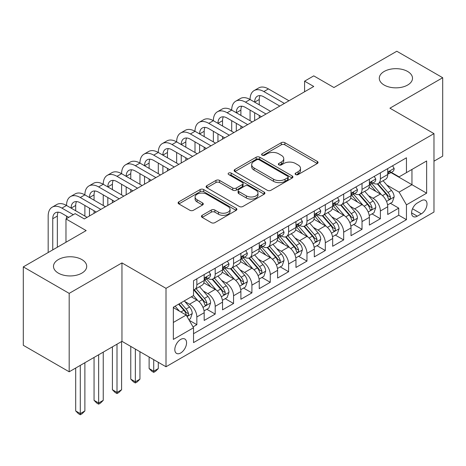 <?xml version="1.0" encoding="UTF-8"?>
<svg xmlns="http://www.w3.org/2000/svg" width="466" height="466" viewBox="0 0 466 466"><rect width="100%" height="100%" fill="white"/><g stroke="black" fill="none" stroke-linecap="round" stroke-linejoin="round"><path stroke-width="0.7" d="M295.642 174.564A1.782 1.031 0 0 0 298.164 174.564L317.305 163.508A2.546 1.474 0 0 0 318.051 162.471A2.546 1.474 0 0 0 317.305 161.428L284.877 142.707A2.546 1.474 0 0 0 281.272 142.707L262.131 153.757A1.782 1.031 0 0 0 261.607 154.485A1.782 1.031 0 0 0 262.131 155.213A1.782 1.031 0 0 0 264.653 155.213L267.129 153.786A8.155 4.707 0 0 1 278.662 153.786L281.365 155.347A8.155 4.707 0 0 1 283.753 158.673A8.155 4.707 0 0 1 281.365 161.999L278.884 163.432A1.782 1.031 0 0 0 278.365 164.16A1.782 1.031 0 0 0 278.884 164.888A1.782 1.031 0 0 0 281.406 164.888L283.887 163.455A8.155 4.707 0 0 1 295.415 163.455L298.118 165.016A8.155 4.707 0 0 1 300.506 168.348A8.155 4.707 0 0 1 298.118 171.674L295.642 173.107A1.782 1.031 0 0 0 295.118 173.835A1.782 1.031 0 0 0 295.642 174.564L295.642 173.107M81.853 259.568A16.613 9.594 0 0 0 63.749 257.488A16.613 9.594 0 0 0 53.491 266.354A16.613 9.594 0 0 0 58.355 273.134A16.613 9.594 0 0 0 76.459 275.214A16.613 9.594 0 0 0 86.717 266.354A16.613 9.594 0 0 0 81.853 259.568M407.645 71.479A16.613 9.594 0 0 0 389.541 69.399A16.613 9.594 0 0 0 379.283 78.259A16.613 9.594 0 0 0 384.147 85.039A16.613 9.594 0 0 0 402.251 87.119A16.613 9.594 0 0 0 412.509 78.259A16.613 9.594 0 0 0 407.645 71.479M180.691 352.983A8.306 4.794 120 0 0 186.115 345.661A8.306 4.794 120 0 0 184.845 339.009A8.306 4.794 120 0 0 180.691 339.417A8.306 4.794 120 0 0 175.263 346.739A8.306 4.794 120 0 0 176.538 353.391A8.306 4.794 120 0 0 180.691 352.983M202.18 215.309A2.546 1.474 0 0 0 201.434 216.346A2.546 1.474 0 0 0 202.18 217.389L211.279 222.643A2.546 1.474 0 0 0 214.884 222.643L236.14 210.37A2.546 1.474 0 0 0 236.891 209.327A2.546 1.474 0 0 0 236.14 208.29L203.712 189.563A2.546 1.474 0 0 0 200.112 189.563L178.851 201.836A2.546 1.474 0 0 0 178.105 202.879A2.546 1.474 0 0 0 178.851 203.922L189.843 210.265A2.546 1.474 0 0 0 193.442 210.265L202.541 205.011A2.546 1.474 0 0 0 203.287 203.974A2.546 1.474 0 0 0 202.541 202.931L197.095 199.786A6.815 3.938 0 0 1 195.097 197.001A6.815 3.938 0 0 1 199.302 193.367A6.815 3.938 0 0 1 206.729 194.217L228.078 206.543A6.815 3.938 0 0 1 230.076 209.327A6.815 3.938 0 0 1 225.87 212.962A6.815 3.938 0 0 1 218.443 212.112L214.884 210.055A2.546 1.474 0 0 0 211.279 210.055L202.18 215.309L202.18 217.389M433.98 161.178L442.7 156.145L442.7 77.729L396.816 51.237L333.947 87.532L313.758 75.871L304.583 81.171L313.758 86.472L84.329 218.933L75.154 213.632L65.974 218.933L65.974 242.244M69.184 293.376L69.184 371.792L121.958 341.328L121.958 262.906L69.184 293.376L23.3 266.884L86.163 230.588L65.974 218.933M121.958 262.906L166.007 288.343L433.98 133.626L433.98 212.042L166.007 366.759L166.007 288.343M442.7 77.729L389.931 108.194L433.98 133.626M267.309 190.291A2.546 1.474 0 0 0 270.915 190.291L292.17 178.018A2.546 1.474 0 0 0 292.916 176.981A2.546 1.474 0 0 0 292.17 175.938L259.743 157.217A2.546 1.474 0 0 0 256.143 157.217L234.881 169.49A2.546 1.474 0 0 0 234.136 170.533A2.546 1.474 0 0 0 234.881 171.57L267.309 190.291M229.377 174.948A1.782 1.031 0 0 1 231.188 175.199L231.188 173.078L264.158 192.114A2.546 1.474 0 0 1 264.904 193.151A2.546 1.474 0 0 1 264.158 194.194L242.897 206.467A2.546 1.474 0 0 1 239.297 206.467L206.863 187.746L206.863 185.666A2.546 1.474 0 0 0 206.118 186.703A2.546 1.474 0 0 0 206.863 187.746M206.863 185.666L215.962 180.412A2.546 1.474 0 0 1 219.568 180.412L232.72 188.008A2.546 1.474 0 0 0 236.32 188.008L242.355 184.519A2.546 1.474 0 0 0 243.106 183.482A2.546 1.474 0 0 0 242.355 182.439L228.666 174.534A1.782 1.031 0 0 1 228.142 173.806A1.782 1.031 0 0 1 229.243 172.857A1.782 1.031 0 0 1 231.188 173.078M69.184 371.792L23.3 345.3L23.3 266.884M193.035 326.887L196.844 324.691L189.225 320.293M184.891 301.578L189.499 304.234A10.38 5.994 60 0 1 196.844 316.956L204.184 312.715L204.184 320.451L215.199 314.09L206.846 309.273M203.246 290.976L207.853 293.638A10.38 5.994 60 0 1 215.199 306.354L222.538 302.119L222.538 309.855L233.553 303.494L225.2 298.671M221.6 280.381L226.208 283.043A10.38 5.994 60 0 1 233.553 295.759L240.893 291.518L240.893 299.254L251.908 292.898L243.555 288.075M239.955 269.785L244.563 272.447A10.38 5.994 60 0 1 251.908 285.163L259.247 280.922L259.247 288.658L270.257 282.303L261.909 277.48M258.31 259.189L262.917 261.851A10.38 5.994 60 0 1 270.257 274.567L277.602 270.327L277.602 278.062L288.611 271.707L280.264 266.884M276.664 248.594L281.272 251.25A10.38 5.994 60 0 1 288.611 263.966L295.957 259.731L295.957 267.467L306.966 261.106L298.619 256.288M295.019 237.992L299.626 240.654A10.38 5.994 60 0 1 306.966 253.37L314.311 249.135L314.311 256.871L325.32 250.51L316.973 245.687M313.373 227.396L317.981 230.058A10.38 5.994 60 0 1 325.32 242.774L332.666 238.534L332.666 246.269L343.675 239.914L335.328 235.091M331.728 216.801L336.336 219.463A10.38 5.994 60 0 1 343.675 232.179L351.02 227.938L351.02 235.674L362.03 229.319L353.682 224.495M350.083 206.205L354.69 208.867A10.38 5.994 60 0 1 362.03 221.583L369.375 217.342L369.375 225.078L380.384 218.723L380.384 210.982A10.38 5.994 -120 0 0 373.045 198.266L368.437 195.609M372.037 213.9L380.384 218.723M204.184 312.715A10.38 5.994 -120 0 0 196.844 299.999L191.334 296.819M222.538 302.119A10.38 5.994 -120 0 0 215.199 289.403L203.846 282.85M240.893 291.518A10.38 5.994 -120 0 0 233.553 278.802L222.2 272.249M259.247 280.922A10.38 5.994 -120 0 0 251.908 268.206L240.555 261.653M277.602 270.327A10.38 5.994 -120 0 0 270.257 257.611L258.91 251.058M295.957 259.731A10.38 5.994 -120 0 0 288.611 247.015L277.264 240.462M314.311 249.135A10.38 5.994 -120 0 0 306.966 236.419L295.619 229.86M332.666 238.534A10.38 5.994 -120 0 0 325.32 225.818L313.973 219.265M351.02 227.938A10.38 5.994 -120 0 0 343.675 215.222L332.328 208.669M369.375 217.342A10.38 5.994 -120 0 0 362.03 204.626L350.682 198.073M421.316 200.706L417.28 203.036A8.044 4.648 120 0 0 412.02 210.125A8.044 4.648 120 0 0 413.255 216.574A8.044 4.648 120 0 0 417.28 216.177L421.316 213.847A8.044 4.648 120 0 0 426.576 206.753A8.044 4.648 120 0 0 425.342 200.304A8.044 4.648 120 0 0 421.316 200.706M173.346 322.46L186.196 315.045L193.536 327.761L193.536 342.597L406.451 219.672L406.451 204.836L399.106 192.12L386.792 185.008M193.536 327.761L173.346 339.417L173.346 307.205L193.536 295.549L193.536 280.713L406.451 157.788L406.451 172.624L426.64 160.968L426.64 193.18L406.451 204.836M207.76 278.324L207.853 278.383A10.38 5.994 60 0 0 213.044 278.895L220.389 274.655A10.38 5.994 -120 0 0 222.538 269.901L222.538 263.966M226.115 267.729L226.208 267.781A10.38 5.994 60 0 0 231.398 268.3L238.743 264.059A10.38 5.994 -120 0 0 240.893 259.306L240.893 253.37M244.469 257.133L244.563 257.185A10.38 5.994 60 0 0 249.753 257.698L257.098 253.463A10.38 5.994 -120 0 0 259.247 248.71L259.247 242.774M262.824 246.531L262.917 246.59A10.38 5.994 60 0 0 268.107 247.102L275.453 242.868A10.38 5.994 -120 0 0 277.602 238.114L277.602 232.179M281.179 235.936L281.272 235.994A10.38 5.994 60 0 0 286.462 236.507L293.807 232.266A10.38 5.994 -120 0 0 295.957 227.513L295.957 221.583M299.533 225.34L299.626 225.398A10.38 5.994 60 0 0 304.816 225.911L312.162 221.67A10.38 5.994 -120 0 0 314.311 216.917L314.311 210.982M317.888 214.744L317.981 214.797A10.38 5.994 60 0 0 323.171 215.315L330.516 211.075A10.38 5.994 -120 0 0 332.666 206.321L332.666 200.386M336.242 204.149L336.336 204.201A10.38 5.994 60 0 0 341.526 204.714L348.871 200.479A10.38 5.994 -120 0 0 351.02 195.726L351.02 189.79M354.597 193.547L354.69 193.606A10.38 5.994 60 0 0 359.88 194.118L367.225 189.883A10.38 5.994 -120 0 0 369.375 185.13L369.375 179.194M193.536 333.697L398.739 215.222L398.739 208.121L387.729 214.482L387.729 206.747A10.38 5.994 -120 0 0 380.384 194.031L369.037 187.478M372.951 182.952L373.045 183.01A10.38 5.994 -120 0 0 378.235 183.522A10.38 5.994 -120 0 0 380.384 178.769L380.384 172.834M378.235 183.522L385.58 179.282A10.38 5.994 -120 0 0 387.729 174.529L387.729 168.599M196.844 278.802L196.844 284.738A10.38 5.994 60 0 1 194.689 289.491A10.38 5.994 60 0 1 193.536 289.91M194.689 289.491L202.034 285.25A10.38 5.994 -120 0 0 204.184 280.497L204.184 274.567M215.199 268.206L215.199 274.142A10.38 5.994 60 0 1 213.044 278.895M233.553 257.611L233.553 263.546A10.38 5.994 60 0 1 231.398 268.3M251.908 247.015L251.908 252.945A10.38 5.994 60 0 1 249.753 257.698M270.257 236.413L270.257 242.349A10.38 5.994 60 0 1 268.107 247.102M288.611 225.818L288.611 231.753A10.38 5.994 60 0 1 286.462 236.507M306.966 215.222L306.966 221.158A10.38 5.994 60 0 1 304.816 225.911M325.32 204.626L325.32 210.562A10.38 5.994 60 0 1 323.171 215.315M343.675 194.031L343.675 199.961A10.38 5.994 60 0 1 341.526 204.714M362.03 183.429L362.03 189.365A10.38 5.994 60 0 1 359.88 194.118M362.03 221.583L362.03 229.319M343.675 232.179L343.675 239.914M325.32 242.774L325.32 250.51M306.966 253.37L306.966 261.106M288.611 263.966L288.611 271.707M270.257 274.567L270.257 282.303M251.908 285.163L251.908 292.898M233.553 295.759L233.553 303.494M215.199 306.354L215.199 314.09M196.844 316.956L196.844 324.691M186.196 315.045L173.346 307.63M399.106 192.12L411.956 184.705L411.956 169.443L426.64 160.968M390.933 172.566L426.64 193.18M391.306 172.356L399.106 176.864L406.451 172.624M121.958 341.328L166.007 366.759M304.583 81.171L304.583 91.767M390.392 203.304L398.739 208.121M398.739 215.222L406.451 219.672M296.353 174.814L298.118 173.795A8.155 4.707 0 0 0 300.506 170.463L300.506 168.348M283.753 158.673L283.753 160.793A8.155 4.707 0 0 1 281.365 164.119L279.6 165.139M317.27 163.531L284.877 144.827A2.546 1.474 0 0 0 281.272 144.827L262.841 155.463M292.141 178.041L259.743 159.337A2.546 1.474 0 0 0 256.143 159.337L234.916 171.593M287.668 177.709A1.782 1.031 0 0 0 288.192 176.981A1.782 1.031 0 0 0 287.668 176.253L259.201 159.815A1.782 1.031 0 0 0 256.679 159.815L254.069 161.323A8.155 4.707 0 0 0 251.681 164.655A8.155 4.707 0 0 0 254.069 167.981L273.525 179.218A8.155 4.707 0 0 0 285.058 179.218L287.668 177.709L287.668 179.829A1.782 1.031 0 0 0 288.192 179.101L288.192 176.981M251.681 164.655L251.681 166.776A8.155 4.707 0 0 0 254.069 170.102L254.069 167.981M287.668 179.829L285.058 181.332A8.155 4.707 0 0 1 273.525 181.332L254.069 170.102M206.898 187.763L215.962 182.532L215.962 180.412M243.106 183.482L243.106 185.602A2.546 1.474 0 0 1 242.355 186.639L236.32 190.122A2.546 1.474 0 0 1 232.72 190.122L219.568 182.532A2.546 1.474 0 0 0 215.962 182.532M231.188 175.199L264.123 194.211M246.368 195.883A6.815 3.938 0 0 0 253.795 196.739A6.815 3.938 0 0 0 258.001 193.105A6.815 3.938 0 0 0 256.003 190.32L248.483 185.975A2.546 1.474 0 0 0 244.877 185.975L238.842 189.464A2.546 1.474 0 0 0 238.097 190.501A2.546 1.474 0 0 0 238.842 191.543L246.368 195.883L246.368 198.003A6.815 3.938 0 0 0 253.795 198.854A6.815 3.938 0 0 0 258.001 195.219L258.001 193.105M238.097 190.501L238.097 192.621A2.546 1.474 0 0 0 238.842 193.664L238.842 191.543M246.368 198.003L238.842 193.664M230.076 209.327L230.076 211.448A6.815 3.938 0 0 1 225.87 215.082A6.815 3.938 0 0 1 218.443 214.232L214.884 212.176A2.546 1.474 0 0 0 211.279 212.176L202.215 217.406M195.097 197.001L195.097 199.122A6.815 3.938 0 0 0 197.095 201.906L197.095 199.786M202.506 205.028L197.095 201.906M236.111 210.387L203.712 191.683A2.546 1.474 0 0 0 200.112 191.683L178.886 203.939M387.572 204.929L392.32 202.192L394.149 196.891A6.879 3.973 -120 0 0 391.475 190.431L383.087 180.721M381.409 194.701L371.821 183.604M375.951 191.468L370.388 185.031A16.485 9.518 -120 0 0 369.876 184.454M377.303 183.895L385.784 193.716A6.879 3.973 60 0 1 388.236 198.458L388.737 199.273L389.663 199.139L390.287 198.382L390.438 197.182A6.879 3.973 -120 0 0 387.986 192.446L379.598 182.736M377.798 183.738L386.914 194.287A3.507 2.021 60 0 1 387.799 195.656L390.438 197.182M392.593 165.785L394.149 168.488A6.879 3.973 60 0 1 392.727 171.535L389.238 173.544A6.879 3.973 -120 0 0 390.438 171.96L390.292 171.354L389.436 171.523L388.236 173.236A6.879 3.973 60 0 1 387.729 174.214M48.173 252.525L48.173 216.073A19.467 11.242 60 0 1 52.204 207.16L56.794 204.51A19.467 11.242 60 0 1 66.527 205.471A19.467 11.242 60 0 1 70.558 196.559L75.148 193.914A19.467 11.242 60 0 1 84.882 194.875A19.467 11.242 60 0 1 88.913 185.963L93.497 183.313A19.467 11.242 60 0 1 103.236 184.28A19.467 11.242 60 0 1 107.267 175.367L111.852 172.717A19.467 11.242 60 0 1 121.591 173.684A19.467 11.242 60 0 1 125.622 164.772L130.206 162.121A19.467 11.242 60 0 1 139.946 163.088A19.467 11.242 60 0 1 143.977 154.176L148.561 151.526A19.467 11.242 60 0 1 158.294 152.487A19.467 11.242 60 0 1 162.331 143.575L166.915 140.93A19.467 11.242 60 0 1 176.649 141.891A19.467 11.242 60 0 1 180.686 132.979L185.27 130.329A19.467 11.242 60 0 1 195.004 131.296A19.467 11.242 60 0 1 199.04 122.383L203.625 119.733A19.467 11.242 60 0 1 213.358 120.7A19.467 11.242 60 0 1 217.395 111.788L221.979 109.137A19.467 11.242 60 0 1 231.713 110.104A19.467 11.242 60 0 1 235.749 101.192L240.334 98.542A19.467 11.242 60 0 1 250.067 99.503A19.467 11.242 60 0 1 254.104 90.59L258.688 87.946A19.467 11.242 60 0 1 268.422 88.907L288.978 100.778M254.104 90.59A19.467 11.242 60 0 1 263.838 91.557L284.394 103.423M387.957 173.87L387.986 173.87A6.879 3.973 -120 0 0 389.238 173.544M279.804 106.073L263.838 96.858A12.978 7.491 -120 0 0 257.349 96.212A12.978 7.491 -120 0 0 254.657 102.153L259.247 99.503L259.247 104.803M260.057 95.612A12.978 7.491 -120 0 0 259.247 99.503M254.657 112.749L254.657 120.595M259.247 115.399L259.247 117.945M250.067 120.7L250.067 110.104M369.218 215.525L373.965 212.787L375.8 207.487A6.879 3.973 -120 0 0 373.12 201.027L364.732 191.316M363.055 205.296L353.467 194.2M357.597 202.063L352.034 195.627A16.485 9.518 -120 0 0 351.521 195.05M358.948 194.491L367.429 204.312A6.879 3.973 60 0 1 369.882 209.053L370.383 209.869L371.309 209.735L371.932 208.978L372.084 207.778A6.879 3.973 -120 0 0 369.631 203.042L361.243 193.332M359.443 194.334L368.559 204.883A3.507 2.021 60 0 1 369.445 206.257L372.084 207.778M350.863 226.121L355.61 223.383L357.445 218.082A6.879 3.973 -120 0 0 354.766 211.622L346.378 201.918M344.7 215.892L335.112 204.795M339.242 212.665L333.679 206.222A16.485 9.518 -120 0 0 333.167 205.646M340.594 205.087L349.075 214.908A6.879 3.973 60 0 1 351.527 219.649L352.028 220.465L352.954 220.331L353.577 219.579L353.729 218.379A6.879 3.973 -120 0 0 351.277 213.638L342.889 203.927M341.089 204.929L350.205 215.484A3.507 2.021 60 0 1 351.09 216.853L353.729 218.379M332.508 236.716L337.256 233.979L339.091 228.678A6.879 3.973 -120 0 0 336.411 222.224L328.023 212.513M326.346 226.493L316.758 215.391M320.888 223.261L315.325 216.818A16.485 9.518 -120 0 0 314.812 216.247M322.239 215.688L330.72 225.509A6.879 3.973 60 0 1 333.173 230.245L333.673 231.06L334.6 230.932L335.223 230.175L335.374 228.975A6.879 3.973 -120 0 0 332.922 224.233L324.534 214.523M322.734 215.525L331.85 226.08A3.507 2.021 60 0 1 332.736 227.449L335.374 228.975M314.154 247.312L318.901 244.574L320.736 239.279A6.879 3.973 -120 0 0 318.057 232.819L309.669 223.109M307.991 237.089L298.403 225.993M302.533 233.856L296.97 227.414A16.485 9.518 -120 0 0 296.463 226.843M303.884 226.284L312.366 236.105A6.879 3.973 60 0 1 314.818 240.84L315.319 241.656L316.245 241.528L316.868 240.771L317.02 239.571A6.879 3.973 -120 0 0 314.567 234.835L306.179 225.125M304.38 226.121L313.496 236.676A3.507 2.021 60 0 1 314.381 238.044L317.02 239.571M374.239 176.387L375.8 179.09A6.879 3.973 60 0 1 374.373 182.13L370.884 184.146A6.879 3.973 -120 0 0 372.084 182.561L371.938 181.95L371.082 182.119L369.882 183.831A6.879 3.973 60 0 1 369.375 184.81M235.749 101.192A19.467 11.242 60 0 1 245.483 102.153L250.067 99.503L270.624 111.374M245.483 102.153L266.039 114.024M369.602 184.466L369.631 184.466A6.879 3.973 -120 0 0 370.884 184.146M261.449 116.669L245.483 107.454A12.978 7.491 -120 0 0 238.994 106.807A12.978 7.491 -120 0 0 236.303 112.749L240.893 110.104L240.893 115.399M241.703 106.213A12.978 7.491 -120 0 0 240.893 110.104M236.303 123.35L236.303 131.191M240.893 125.995L240.893 128.54M231.713 131.296L231.713 120.7M355.884 186.983L357.445 189.685A6.879 3.973 60 0 1 356.018 192.726L352.529 194.741A6.879 3.973 -120 0 0 353.729 193.157L353.583 192.545L352.727 192.714L351.527 194.427A6.879 3.973 60 0 1 351.02 195.405M217.395 111.788A19.467 11.242 60 0 1 227.128 112.749L231.713 110.104L252.275 121.97M227.128 112.749L247.685 124.62M351.248 195.062L351.277 195.062A6.879 3.973 -120 0 0 352.529 194.741M243.095 127.27L227.128 118.049A12.978 7.491 -120 0 0 220.639 117.409A12.978 7.491 -120 0 0 217.948 123.35L222.538 120.7L222.538 125.995M223.348 116.809A12.978 7.491 -120 0 0 222.538 120.7M217.948 133.946L217.948 141.786M222.538 136.596L222.538 139.136M213.358 141.891L213.358 131.296M337.53 197.578L339.091 200.281A6.879 3.973 60 0 1 337.664 203.322L334.174 205.337A6.879 3.973 -120 0 0 335.374 203.753L335.229 203.141L334.372 203.316L333.173 205.023A6.879 3.973 60 0 1 332.666 206.001M199.04 122.383A19.467 11.242 60 0 1 208.774 123.35L213.358 120.7L233.92 132.565M208.774 123.35L229.33 135.216M332.893 205.657L332.922 205.657A6.879 3.973 -120 0 0 334.174 205.337M224.74 137.866L208.774 128.645A12.978 7.491 -120 0 0 202.285 128.004A12.978 7.491 -120 0 0 199.594 133.946L204.184 131.296L204.184 136.596M204.993 127.404A12.978 7.491 -120 0 0 204.184 131.296M199.594 144.542L199.594 152.382M204.184 147.192L204.184 149.732M195.004 152.487L195.004 141.891M319.175 208.174L320.736 210.877A6.879 3.973 60 0 1 319.309 213.923L315.82 215.933A6.879 3.973 -120 0 0 317.02 214.348L316.874 213.737L316.018 213.911L314.818 215.624A6.879 3.973 60 0 1 314.311 216.603M180.686 132.979A19.467 11.242 60 0 1 190.419 133.946L195.004 131.296L215.566 143.161M190.419 133.946L210.976 145.811M314.538 216.259L314.567 216.259A6.879 3.973 -120 0 0 315.82 215.933M206.386 148.462L190.419 139.241A12.978 7.491 -120 0 0 183.93 138.6A12.978 7.491 -120 0 0 181.239 144.542L185.829 141.891L185.829 147.192M186.645 138A12.978 7.491 -120 0 0 185.829 141.891M181.239 155.137L181.239 162.978M185.829 157.788L185.829 160.333M176.649 163.088L176.649 152.487M295.799 257.914L300.547 255.176L302.382 249.875A6.879 3.973 -120 0 0 299.702 243.415L291.314 233.705M289.636 247.685L280.049 236.588M284.178 244.452L278.616 238.015A16.485 9.518 -120 0 0 278.109 237.439M285.53 236.879L294.011 246.7A6.879 3.973 60 0 1 296.463 251.442L296.964 252.257L297.89 252.123L298.514 251.366L298.665 250.166A6.879 3.973 -120 0 0 296.213 245.431L287.825 235.72M286.025 236.722L295.141 247.271A3.507 2.021 60 0 1 296.026 248.64L298.665 250.166M300.82 218.77L302.382 221.472A6.879 3.973 60 0 1 300.954 224.519L297.465 226.528A6.879 3.973 -120 0 0 298.665 224.944L298.52 224.338L297.663 224.507L296.463 226.22A6.879 3.973 60 0 1 295.957 227.198M162.331 143.575A19.467 11.242 60 0 1 172.065 144.542L176.649 141.891L197.211 153.763M172.065 144.542L192.621 156.407M296.184 226.855L296.213 226.855A6.879 3.973 -120 0 0 297.465 226.528M188.031 159.057L172.065 149.842A12.978 7.491 -120 0 0 165.576 149.196A12.978 7.491 -120 0 0 162.884 155.137L167.475 152.487L167.475 157.788M168.29 148.596A12.978 7.491 -120 0 0 167.475 152.487M162.884 165.733L162.884 173.579M167.475 168.383L167.475 170.929M158.294 173.684L158.294 163.088M277.445 268.509L282.192 265.771L284.027 260.471A6.879 3.973 -120 0 0 281.348 254.011L272.96 244.3M271.282 258.281L261.694 247.184M265.824 255.048L260.261 248.611A16.485 9.518 -120 0 0 259.754 248.034M267.175 247.475L275.656 257.296A6.879 3.973 60 0 1 278.109 262.038L278.61 262.853L279.536 262.719L280.159 261.962L280.311 260.762A6.879 3.973 -120 0 0 277.858 256.026L269.47 246.316M267.67 247.318L276.787 257.867A3.507 2.021 60 0 1 277.672 259.242L280.311 260.762M282.466 229.371L284.027 232.074A6.879 3.973 60 0 1 282.6 235.114L279.111 237.13A6.879 3.973 -120 0 0 280.311 235.546L280.165 234.934L279.309 235.103L278.109 236.815A6.879 3.973 60 0 1 277.602 237.794M143.977 154.176A19.467 11.242 60 0 1 153.71 155.137L158.294 152.487L178.857 164.358M153.71 155.137L174.267 167.009M277.829 237.45L277.858 237.45A6.879 3.973 -120 0 0 279.111 237.13M169.676 169.653L153.71 160.438A12.978 7.491 -120 0 0 147.221 159.791A12.978 7.491 -120 0 0 144.53 165.733L149.12 163.088L149.12 168.383M149.935 159.197A12.978 7.491 -120 0 0 149.12 163.088M144.53 176.334L144.53 184.175M149.12 178.979L149.12 181.524M139.946 184.28L139.946 173.684M259.09 279.105L263.838 276.367L265.672 271.066A6.879 3.973 -120 0 0 262.993 264.612L254.605 254.902M252.927 268.876L243.339 257.78M247.469 265.649L241.906 259.207A16.485 9.518 -120 0 0 241.4 258.63M248.821 258.071L257.302 267.892A6.879 3.973 60 0 1 259.754 272.633L260.255 273.449L261.181 273.315L261.805 272.563L261.956 271.363A6.879 3.973 -120 0 0 259.504 266.622L251.116 256.912M249.316 257.914L258.432 268.468A3.507 2.021 60 0 1 259.317 269.837L261.956 271.363M153.71 359.659L153.71 371.21L158.294 368.559L158.294 362.309M158.294 368.559L155.545 371.315L153.71 372.375L151.875 371.315L149.12 368.559L149.12 357.008M149.12 368.559L153.71 371.21L153.71 372.375M264.111 239.967L265.672 242.67A6.879 3.973 60 0 1 264.245 245.71L260.756 247.726A6.879 3.973 -120 0 0 261.956 246.141L261.81 245.53L260.954 245.699L259.754 247.411A6.879 3.973 60 0 1 259.247 248.39M125.622 164.772A19.467 11.242 60 0 1 135.356 165.733L139.946 163.088L160.502 174.954M135.356 165.733L155.912 177.604M259.475 248.046L259.504 248.046A6.879 3.973 -120 0 0 260.756 247.726M151.322 180.255L135.356 171.034A12.978 7.491 -120 0 0 128.866 170.393A12.978 7.491 -120 0 0 126.175 176.334L130.765 173.684L130.765 178.979M131.581 169.793A12.978 7.491 -120 0 0 130.765 173.684M126.175 186.93L126.175 194.771M130.765 189.58L130.765 192.12M121.591 194.875L121.591 184.28M240.736 289.701L245.483 286.963L247.318 281.662A6.879 3.973 -120 0 0 244.638 275.208L236.25 265.498M234.573 279.478L224.985 268.381M229.115 276.245L223.552 269.802A16.485 9.518 -120 0 0 223.045 269.231M230.466 268.672L238.947 278.493A6.879 3.973 60 0 1 241.4 283.229L241.901 284.044L242.827 283.916L243.45 283.159L243.601 281.959A6.879 3.973 -120 0 0 241.149 277.218L232.761 267.513M230.961 268.509L240.077 279.064A3.507 2.021 60 0 1 240.963 280.433L243.601 281.959M135.356 349.063L135.356 381.805L139.946 379.161L139.946 351.714M139.946 379.161L137.19 381.916L135.356 382.976L133.521 381.916L130.765 379.161L130.765 346.413M130.765 379.161L135.356 381.805L135.356 382.976M245.757 250.562L247.318 253.265A6.879 3.973 60 0 1 245.891 256.306L242.407 258.321A6.879 3.973 -120 0 0 243.601 256.737L243.456 256.125L242.6 256.3L241.4 258.007A6.879 3.973 60 0 1 240.893 258.985M107.267 175.367A19.467 11.242 60 0 1 117.001 176.334L121.591 173.684L142.147 185.55M117.001 176.334L137.557 188.2M241.12 258.642L241.149 258.642A6.879 3.973 -120 0 0 242.407 258.321M132.967 190.85L117.001 181.629A12.978 7.491 -120 0 0 110.512 180.989A12.978 7.491 -120 0 0 107.821 186.93L112.411 184.28L112.411 189.58M113.226 180.389A12.978 7.491 -120 0 0 112.411 184.28M107.821 197.526L107.821 205.366M112.411 200.176L112.411 202.716M103.236 205.471L103.236 194.875M222.381 300.296L227.128 297.558L228.963 292.264A6.879 3.973 -120 0 0 226.284 285.804L217.896 276.093M216.218 290.073L206.63 278.977M210.76 286.84L205.197 280.398A16.485 9.518 -120 0 0 204.69 279.827M212.112 279.268L220.593 289.089A6.879 3.973 60 0 1 223.045 293.825L223.546 294.64L224.472 294.512L225.095 293.755L225.247 292.555A6.879 3.973 -120 0 0 222.795 287.819L214.407 278.109M212.607 279.105L221.723 289.66A3.507 2.021 60 0 1 222.608 291.029L225.247 292.555M117.001 344.188L117.001 392.407L121.591 389.757L121.591 341.537M121.591 389.757L118.836 392.512L117.001 393.572L115.166 392.512L112.411 389.757L112.411 346.838M112.411 389.757L117.001 392.407L117.001 393.572M227.402 261.158L228.963 263.861A6.879 3.973 60 0 1 227.536 266.907L224.053 268.917A6.879 3.973 -120 0 0 225.247 267.333L225.101 266.727L224.245 266.896L223.045 268.608A6.879 3.973 60 0 1 222.538 269.587M88.913 185.963A19.467 11.242 60 0 1 98.646 186.93L103.236 184.28L123.793 196.145M98.646 186.93L119.203 198.796M222.765 269.243L222.795 269.243A6.879 3.973 -120 0 0 224.053 268.917M114.613 201.446L98.646 192.225A12.978 7.491 -120 0 0 92.157 191.584A12.978 7.491 -120 0 0 89.466 197.526L94.056 194.875L94.056 200.176M94.872 190.984A12.978 7.491 -120 0 0 94.056 194.875M89.466 208.121L89.466 215.962M94.056 210.772L94.056 213.317M84.882 216.073L84.882 205.471M204.026 310.898L208.774 308.16L210.609 302.859A6.879 3.973 -120 0 0 207.929 296.399L199.541 286.689M197.864 300.669L193.472 295.584M192.406 297.436L191.695 296.609M193.757 289.864L202.238 299.685A6.879 3.973 60 0 1 204.69 304.426L205.191 305.242L206.118 305.108L206.741 304.35L206.892 303.15A6.879 3.973 -120 0 0 204.44 298.415L196.052 288.704M194.252 289.706L203.368 300.255A3.507 2.021 60 0 1 204.254 301.624L206.892 303.15M98.646 354.783L98.646 403.003L103.236 400.352L103.236 352.133M103.236 400.352L100.481 403.107L98.646 404.168L96.811 403.107L94.056 400.352L94.056 357.434M94.056 400.352L98.646 403.003L98.646 404.168M209.048 271.76L210.609 274.457A6.879 3.973 60 0 1 209.182 277.503L205.698 279.513A6.879 3.973 -120 0 0 206.892 277.928L206.747 277.322L205.89 277.491L204.69 279.204A6.879 3.973 60 0 1 204.184 280.183M70.558 196.559A19.467 11.242 60 0 1 80.292 197.526L84.882 194.875L105.438 206.747M80.292 197.526L100.848 209.391M204.411 279.839L204.44 279.839A6.879 3.973 -120 0 0 205.698 279.513M96.258 212.042L80.292 202.827A12.978 7.491 -120 0 0 73.803 202.18A12.978 7.491 -120 0 0 71.112 208.121L75.702 205.471L75.702 210.772M76.517 201.58A12.978 7.491 -120 0 0 75.702 205.471M66.527 218.612L66.527 216.073M188.858 319.653L190.419 318.756L192.254 313.455A6.879 3.973 -120 0 0 189.575 306.995L184.291 300.885M179.363 311.102L175.117 306.179M174.051 308.032L173.346 307.216M178.606 304.17L183.884 310.28A6.879 3.973 60 0 1 186.336 315.022L186.837 315.837L187.769 315.703L188.386 314.946L188.538 313.746A6.879 3.973 -120 0 0 186.085 309.01L180.808 302.9M179.031 303.925L185.014 310.851A3.507 2.021 60 0 1 185.899 312.226L188.538 313.746M80.292 365.379L80.292 413.598L84.882 410.948L84.882 362.734M84.882 410.948L82.127 413.703L80.292 414.763L78.457 413.703L75.702 410.948L75.702 368.029M75.702 410.948L80.292 413.598L80.292 414.763M52.204 207.16A19.467 11.242 60 0 1 61.937 208.121L66.527 205.471L87.084 217.342M61.937 208.121L73.313 214.692M68.729 217.342L61.937 213.422A12.978 7.491 -120 0 0 55.448 212.776A12.978 7.491 -120 0 0 52.757 218.717L52.757 249.875M58.163 212.181A12.978 7.491 -120 0 0 57.347 216.073L57.347 247.225M189.499 304.234L196.844 299.999M207.853 293.638L215.199 289.403M226.208 283.043L233.553 278.802M244.563 272.447L251.908 268.206M262.917 261.851L270.257 257.611M281.272 251.25L288.611 247.015M299.626 240.654L306.966 236.419M317.981 230.058L325.32 225.818M336.336 219.463L343.675 215.222M354.69 208.867L362.03 204.626M373.045 198.266L380.384 194.031M380.384 178.769L387.729 174.529M196.844 284.738L204.184 280.497M215.199 274.142L222.538 269.901M233.553 263.546L240.893 259.306M251.908 252.945L259.247 248.71M270.257 242.349L277.602 238.114M288.611 231.753L295.957 227.513M306.966 221.158L314.311 216.917M325.32 210.562L332.666 206.321M343.675 199.961L351.02 195.726M362.03 189.365L369.375 185.13M380.384 210.982L387.729 206.747M412.515 208.762L421.316 213.847M411.589 212.892L417.28 216.177M298.118 173.795L298.118 171.674M278.884 164.888L278.884 163.432M281.365 164.119L281.365 161.999M262.131 155.213L262.131 153.757M281.272 144.827L281.272 142.707M284.877 144.827L284.877 142.707M317.305 163.508L317.305 161.428M234.881 171.57L234.881 169.49M256.143 159.337L256.143 157.217M259.743 159.337L259.743 157.217M292.17 178.018L292.17 175.938M273.525 181.332L273.525 179.218M285.058 181.332L285.058 179.218M219.568 182.532L219.568 180.412M232.72 190.122L232.72 188.008M236.32 190.122L236.32 188.008M242.355 186.639L242.355 184.519M264.158 194.194L264.158 192.114M211.279 212.176L211.279 210.055M214.884 212.176L214.884 210.055M218.443 214.232L218.443 212.112M202.541 205.011L202.541 202.931M178.851 203.922L178.851 201.836M200.112 191.683L200.112 189.563M203.712 191.683L203.712 189.563M236.14 210.37L236.14 208.29M386.524 201.399L394.108 197.025M387.986 192.446L391.475 190.431M382.504 195.609L385.784 193.716M394.108 168.412L387.729 172.094M268.422 88.907L263.838 91.557M389.553 171.447L390.438 171.96M368.169 211.995L375.753 207.62M369.631 203.042L373.12 201.027M364.15 206.205L367.429 204.312M349.815 222.597L357.399 218.216M351.277 213.638L354.766 211.622M345.795 216.806L349.075 214.908M331.46 233.192L339.044 228.812M332.922 224.233L336.411 222.224M327.441 227.402L330.72 225.509M313.105 243.788L320.69 239.407M314.567 234.835L318.057 232.819M309.086 237.998L312.366 236.105M375.753 179.008L369.375 182.689M371.198 182.049L372.084 182.561M357.399 189.604L351.02 193.285M352.844 192.644L353.729 193.157M339.044 200.199L332.666 203.887M334.489 203.24L335.374 203.753M320.69 210.801L314.311 214.482M316.134 213.836L317.02 214.348M294.751 254.384L302.335 250.009M296.213 245.431L299.702 243.415M290.732 248.594L294.011 246.7M302.335 221.397L295.957 225.078M297.78 224.431L298.665 224.944M276.396 264.979L283.98 260.605M277.858 256.026L281.348 254.011M272.377 259.189L275.656 257.296M283.98 231.992L277.602 235.674M279.425 235.033L280.311 235.546M258.042 275.581L265.626 271.2M259.504 266.622L262.993 264.612M254.022 269.791L257.302 267.892M265.626 242.588L259.247 246.269M261.071 245.629L261.956 246.141M239.687 286.176L247.271 281.796M241.149 277.218L244.638 275.208M235.668 280.386L238.947 278.493M247.271 253.184L240.893 256.871M242.716 256.224L243.601 256.737M221.333 296.772L228.917 292.398M222.795 287.819L226.284 285.804M217.313 290.982L220.593 289.089M228.917 263.785L222.538 267.467M224.362 266.82L225.247 267.333M202.978 307.368L210.562 302.993M204.44 298.415L207.929 296.399M198.959 301.578L202.238 299.685M210.562 274.381L204.184 278.062M206.007 277.416L206.892 277.928M187.07 316.554L192.208 313.589M186.085 309.01L189.575 306.995M180.913 311.999L183.884 310.28M57.347 216.073L52.757 218.717"/></g></svg>
